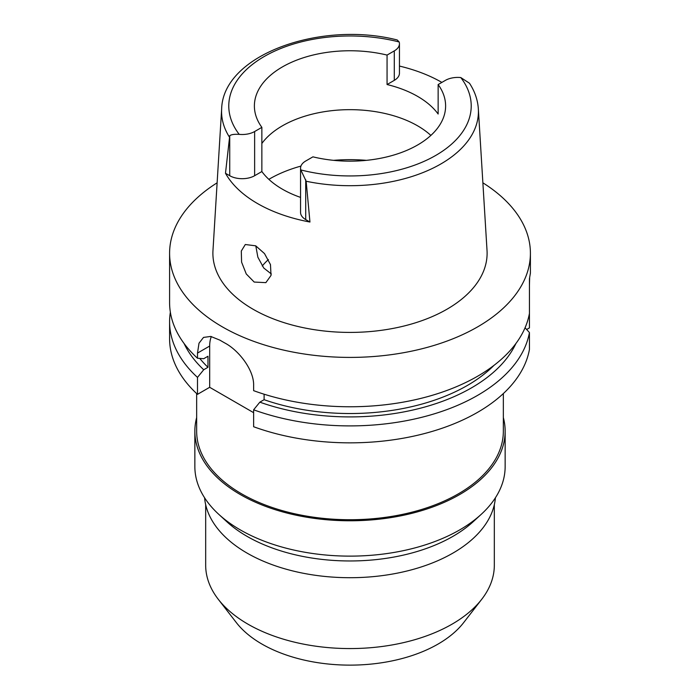 <?xml version="1.0" encoding="UTF-8"?>
<svg xmlns="http://www.w3.org/2000/svg" width="700" height="700" viewBox="0 0 700 700"><rect width="100%" height="100%" fill="white"/><g stroke="black" fill="none" stroke-linecap="round" stroke-linejoin="round"><path stroke-width="1.05" d="M445.366 80.386A17.605 10.167 180 0 1 460.793 77.56L469.472 83.221C474.793 91.35 477.75 99.925 478.345 108.938A128.433 74.147 180 0 1 440.816 163.984A128.433 74.147 180 0 1 306.154 181.248L300.808 169.925A17.605 10.167 180 0 1 300.554 168.21A17.605 10.167 180 0 1 305.707 161.018L312.935 156.844A95.611 55.204 0 0 0 417.611 144.996A95.611 55.204 0 0 0 445.611 105.962A95.611 55.204 0 0 0 438.139 84.56L445.366 80.386M229.731 135.817L225.487 173.268L229.731 175.718L229.731 135.817C231.009 134.566 234.168 134.076 239.207 134.365A17.605 10.167 180 0 0 254.634 131.53L261.861 127.356A95.611 55.204 0 0 1 254.389 105.962A95.611 55.204 0 0 1 282.389 66.929A95.611 55.204 0 0 1 387.065 55.072L387.065 84.534A95.611 55.204 0 0 1 438.139 114.021L438.139 84.56M261.861 143.474A95.611 55.204 180 0 1 282.389 125.834A95.611 55.204 180 0 1 430.868 135.415M399.446 66.071A129.894 74.987 180 0 1 441.875 82.407M387.065 84.534L394.293 80.36A17.605 10.167 0 0 0 399.446 73.168L399.446 43.715A17.605 10.167 180 0 1 394.293 50.899L387.065 55.072M229.285 136.867A128.433 74.147 180 0 1 221.655 108.938C222.906 54.968 320.267 20.353 397.224 39.97L399.192 41.991A17.605 10.167 180 0 1 399.446 43.715M221.655 108.938L212.975 250.46A137.104 79.161 0 0 0 295.304 325.841A137.104 79.161 0 0 0 446.95 309.234A137.104 79.161 0 0 0 487.025 250.46L478.345 108.938M300.554 168.21L300.554 212.398A17.605 10.167 0 0 0 305.707 219.59L309.951 222.031L306.154 181.256M309.951 222.031A130.795 75.513 180 0 1 225.487 173.268M255.727 245.822L264.512 253.593L270.471 264.6L271.023 275.441L265.86 282.642L254.196 282.056L246.26 273.963L241.588 262.132L241.299 251.037L245.306 244.519L255.727 245.822M229.731 175.718A17.605 10.167 0 0 0 254.634 175.718L261.861 171.544A95.611 55.204 0 0 0 300.554 197.4M261.861 171.544L261.861 127.356M255.797 245.858L257.863 257.189L263.769 268.03L271.329 273.971M262.246 266A97.055 56.035 180 0 1 268.415 259.586M205.678 504.7L205.678 565.241A144.322 83.326 0 0 0 218.251 599.261L236.32 622.58A124.53 71.899 0 0 0 438.06 644.07A124.53 71.899 0 0 0 463.68 622.58L481.749 599.261A144.322 83.326 0 0 0 494.323 565.241L494.323 504.7M218.251 599.261A144.322 83.326 0 0 0 452.051 624.164A144.322 83.326 0 0 0 481.749 599.261M204.593 497.787A145.582 84.053 0 0 0 297.605 572.075A145.582 84.053 0 0 0 452.944 553.087A145.582 84.053 0 0 0 495.407 497.787M481.285 514.281L473.2 521.701A145.582 84.053 180 0 1 452.944 536.349A145.582 84.053 180 0 1 226.8 521.701L218.715 514.281A155.146 89.574 0 0 0 459.707 529.891A155.146 89.574 0 0 0 481.285 514.281A155.146 89.574 0 0 0 505.146 466.55L505.146 431.2A155.146 89.574 180 0 1 459.707 494.532A155.146 89.574 180 0 1 290.631 513.957A155.146 89.574 180 0 1 194.854 431.2A155.146 89.574 180 0 1 196.656 417.576M194.854 431.2L194.854 466.55A155.146 89.574 0 0 0 218.715 514.281M503.344 417.576A155.146 89.574 180 0 1 505.146 431.2M196.656 393.558L196.656 431.2A153.344 88.532 0 0 0 291.314 512.995A153.344 88.532 0 0 0 458.43 493.798A153.344 88.532 0 0 0 503.344 431.2L503.344 393.558M526.645 329.507L529.436 327.898L529.436 278.784L530.407 273.14L530.407 253.26A180.407 104.151 180 0 1 477.566 326.909A180.407 104.151 180 0 1 280.963 349.484A180.407 104.151 180 0 1 169.593 253.26A180.407 104.151 180 0 1 217.123 182.814M529.436 313.408A180.407 104.151 0 0 1 477.566 376.259A180.407 104.151 0 0 1 253.627 390.661L253.627 385.499C254.135 370.178 238.901 350.455 225.015 343.096A180.407 104.151 0 0 1 219.905 340.148L210.752 336.438L203.516 337.418L199.01 343.201L197.496 353.089L197.496 358.251L203.718 358.706L207.979 356.248L207.979 367.29L203.718 369.749L197.496 377.387A180.407 104.151 180 0 1 169.593 321.746L169.593 338.695A180.407 104.151 0 0 0 197.496 394.336L209.676 387.301L209.676 346.054A36.085 20.834 60 0 1 211.347 336.551M253.627 412.676L209.676 387.301M253.627 409.797L253.627 426.738A180.407 104.151 0 0 0 477.566 412.344A180.407 104.151 0 0 0 529.436 349.493L529.436 332.544A180.407 104.151 180 0 1 477.566 395.395A180.407 104.151 180 0 1 253.627 409.797L259.849 402.159L264.11 399.7L264.11 394.205M525.061 327.775L529.436 332.544M197.496 377.387L197.496 394.336M169.593 321.746A180.407 104.151 180 0 1 170.362 312.183M529.436 285.574L529.655 277.839M482.877 182.814A180.407 104.151 180 0 1 530.407 253.26M264.11 399.7A165.97 95.821 0 0 0 467.364 385.464A165.97 95.821 0 0 0 493.981 365.365M515.9 343.525A171.824 99.199 180 0 1 471.502 387.852A171.824 99.199 180 0 1 259.849 402.159M169.593 253.26L169.593 302.61A180.407 104.151 0 0 0 197.496 358.251M199.754 358.418A165.97 95.821 0 0 0 207.979 367.29M203.718 369.749A171.824 99.199 180 0 1 184.1 343.525M460.793 77.56A121.222 69.991 180 0 1 435.715 155.444A121.222 69.991 180 0 1 300.808 169.925M394.293 80.36L394.293 50.899M239.207 134.365A121.222 69.991 180 0 1 264.285 56.473A121.222 69.991 180 0 1 399.192 41.991M254.634 131.53L254.634 175.718M268.852 179.34A113.654 65.616 180 0 1 269.631 178.885A113.654 65.616 180 0 1 300.939 166.093M333.637 160.344A113.654 65.616 180 0 1 366.363 160.344M209.676 346.054L197.496 353.089M305.707 179.681L305.707 219.59"/></g></svg>
